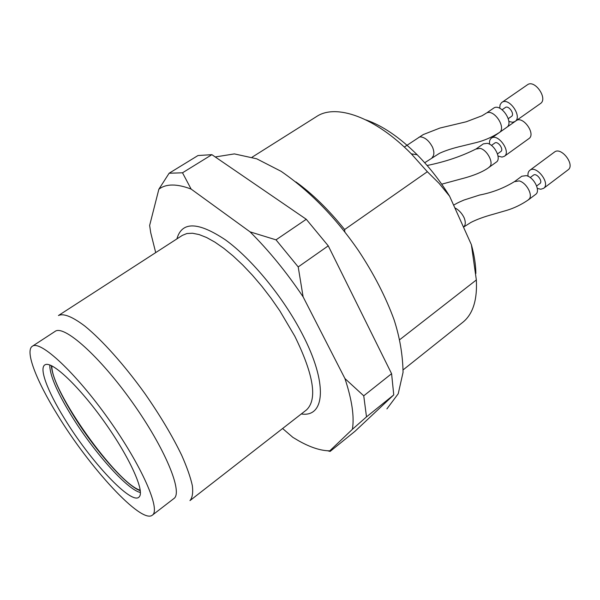 <?xml version="1.0" encoding="UTF-8"?>
<svg xmlns="http://www.w3.org/2000/svg" width="600" height="600" viewBox="0 0 600 600"><rect width="100%" height="100%" fill="white"/><g stroke="black" fill="none" stroke-linecap="round" stroke-linejoin="round"><path stroke-width="0.9" d="M399.817 339.615L476.347 279.96L471.382 244.695L449.595 196.208L439.088 183.352L427.342 171.72L344.632 229.545L344.82 231.87M471.382 244.695C474.293 255.165 475.785 264.757 475.86 273.465M365.88 119.88C382.403 125.595 399.502 137.227 417.173 154.755C429.353 167.085 440.16 180.9 449.595 196.208M476.347 279.96C477.368 300.15 472.83 314.272 462.743 322.343L403.17 369.84M252.083 157.208L316.53 116.573C335.835 103.433 375.082 116.933 411.322 153.855L427.342 171.72M295.935 181.92C312.45 193.837 328.68 209.715 344.632 229.545M169.125 173.235L158.865 189.218C166.058 183.675 176.805 183.63 191.123 189.075L182.512 172.792L169.125 173.235L198 155.535L211.89 154.665L306.27 219.278L328.26 245.85L391.59 373.702L393.75 394.89L355.05 431.243L330.12 451.418L327.712 450.787M391.59 373.702L363.743 395.82L366.502 416.873L393.75 394.89M182.512 172.792L211.89 154.665M306.27 219.278L276.015 239.85L298.207 266.933L328.26 245.85M363.743 395.82L344.933 378.548C351.975 399.855 354.465 416.775 352.388 429.308L329.79 450.832C320.805 450.787 310.38 447.42 298.522 440.722L292.837 437.332L282.6 428.513M352.388 429.308L366.502 416.873M155.7 252.608L150.72 232.71L149.64 225.45L158.865 189.218M276.015 239.85L250.072 231.862C268.95 250.68 286.635 272.355 303.12 296.865L298.207 266.933M344.933 378.548L303.12 296.865M250.072 231.862L191.123 189.075M58.448 315.532C63.54 313.118 72.345 316.642 84.87 326.1C102.083 340.087 124.335 364.942 144.795 393.435C160.132 415.455 172.44 436.095 181.725 455.355C186.968 467.205 190.507 477.293 192.345 485.632C193.192 492.78 192.39 497.768 189.96 500.603L306.405 409.987C317.64 399.577 313.778 374.985 294.803 336.218L279.84 310.868L271.17 298.395L261.968 286.425L252.413 275.212L242.73 264.983L233.115 255.96L223.77 248.295L214.875 242.115L206.61 237.525L199.118 234.562L192.51 233.243L186.892 233.528L182.333 235.38L58.448 315.532M32.325 346.26L55.073 331.403C63.818 324.472 99.547 356.055 132.322 402.3C165.203 448.463 183.278 492.592 173.858 498.57L152.34 515.168C141.495 524.355 89.415 467.513 57.39 414.683C36.435 380.843 24.758 350.985 32.325 346.26C40.223 339.862 75.45 372.39 108.6 419.153C141.855 465.847 160.98 509.812 152.34 515.168M64.207 418.155C47.235 390.697 38.43 367.147 45.36 364.657C52.485 361.2 79.508 386.79 104.512 422.055C129.593 457.275 144.87 491.213 139.26 496.8C132.203 506.272 90.037 460.928 64.207 418.155M49.8 364.98C49.665 374.692 56.55 391.05 70.463 414.053C92.415 450.375 126.93 489.683 140.415 492.502M499.688 108.24L500.1 104.752L501.533 102.66L527.415 84.795C534.69 79.058 548.303 98.738 540.405 103.575L515.04 121.462L512.692 122.28L508.845 121.47M501.855 102.413C508.942 96.795 522.757 116.767 515.04 121.462M508.283 118.657L511.47 116.422C515.077 114.225 508.627 104.91 505.312 107.535L502.118 109.755M499.447 132.45C506.505 127.823 494.205 109.02 486.697 112.92L494.07 107.843C501.487 103.545 514.11 122.91 506.768 127.305L499.463 132.458C492.158 137.108 484.582 140.438 476.737 142.447L462.308 145.98C453.007 148.118 445.395 150.57 439.478 153.322L424.695 162.743M489.592 144.218C489.202 141.398 489.795 139.387 491.385 138.172L516.135 120.712C522.81 115.297 536.205 134.047 528.915 138.6L504.338 156.315L501.982 157.087L498.037 156.045M491.385 138.172C497.873 132.885 511.455 151.905 504.338 156.315M497.498 153.907L500.835 151.515C504.165 149.453 497.82 140.572 494.79 143.047L491.438 145.425M427.11 165.488C445.312 161.805 461.678 156.27 476.19 148.898L483.315 143.873L487.26 143.317C494.752 144.637 501.63 158.955 496.327 162.097L489.255 167.19C480.428 173.985 464.775 177.99 461.467 178.822L441.705 184.185M528.06 176.28C527.678 173.528 528.263 171.532 529.822 170.295L554.445 152.078C561.21 146.333 575.467 164.977 568.043 169.868L543.592 188.363L540.78 189.24L537.293 188.4M529.822 170.295C536.4 164.678 550.845 183.615 543.592 188.363M536.648 185.993L539.865 183.578C543.255 181.358 536.52 172.523 533.445 175.148L530.213 177.547M453.623 205.163C456.87 203.317 457.147 202.965 463.928 200.062L479.595 195.038C492.263 192.608 503.963 188.085 514.702 181.477L521.798 176.235L526.29 175.635C533.993 177.18 540.877 191.1 535.62 194.392L528.577 199.718C521.602 204.517 514.35 208.058 506.812 210.337L493.403 214.215C484.185 216.728 476.678 219.472 470.888 222.45L463.5 227.145M140.317 490.838L136.845 489.158C121.05 480.278 91.485 445.222 71.963 413.002C59.04 391.635 52.162 375.84 51.338 365.618M140.25 490.23C116.948 483.697 50.392 390.037 51.892 365.888M176.903 238.89C181.845 221.265 198.038 221.603 225.472 239.895C251.722 258.87 283.245 297.21 302.077 333.63C328.118 383.272 325.035 417.72 301.298 413.963M432.15 157.462C434.265 155.438 434.415 152.062 432.615 147.352C429.195 140.843 425.115 137.347 420.382 136.845L418.815 137.325M476.287 149.01L480.12 148.365C487.5 149.94 494.535 163.995 489.158 167.078M514.808 181.597L519.18 180.907C526.748 182.692 533.842 196.388 528.472 199.59M463.8 226.785C465.645 224.962 465.765 221.97 464.153 217.8C461.865 213.173 458.76 209.858 454.838 207.862M417.173 154.755L411.322 153.855M486.15 113.235L482.085 115.74L466.26 121.77L439.95 128.04L423.24 134.572L404.303 147.067M215.243 156.96L234.382 153.9L256.71 158.805L281.07 171.3C309.983 191.22 335.835 217.725 358.62 250.822C373.957 274.043 385.778 297.038 394.088 319.8C399.757 337.298 402.743 354.817 403.058 372.353L398.228 393.743L386.91 408.893"/></g></svg>
